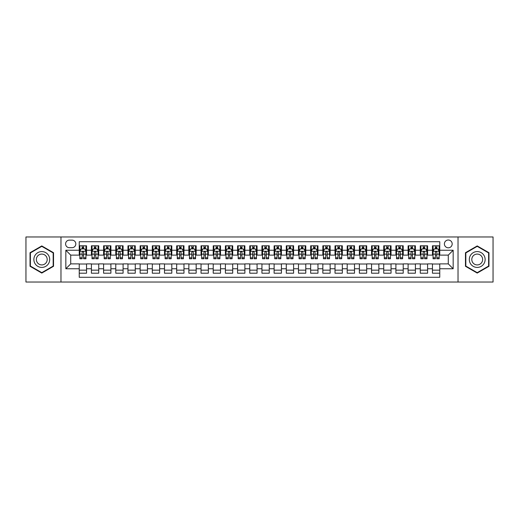 <?xml version="1.0" encoding="UTF-8"?>
<svg xmlns="http://www.w3.org/2000/svg" width="519" height="519" viewBox="0 0 519 519"><rect width="100%" height="100%" fill="white"/><g stroke="black" fill="none" stroke-linecap="round" stroke-linejoin="round"><path stroke-width="0.78" d="M448.286 240.012A3.899 3.899 0 0 0 444.394 243.911A3.899 3.899 0 0 0 448.286 247.81A3.899 3.899 0 0 0 452.185 243.911A3.899 3.899 0 0 0 448.286 240.012M458.03 282.031L493.05 282.031L493.05 236.969L458.03 236.969L458.03 282.031L60.97 282.031L60.97 236.969L25.95 236.969L25.95 282.031L60.97 282.031M439.762 245.798L432.457 245.798L432.457 250.242L427.585 250.242L427.585 255.114L432.457 255.114L432.457 250.242M427.585 250.242L427.585 245.798L420.273 245.798L420.273 250.242L415.401 250.242L415.401 255.114L420.273 255.114L420.273 250.242M415.401 250.242L415.401 245.798L408.096 245.798L408.096 250.242L403.224 250.242L403.224 255.114L408.096 255.114L408.096 250.242M403.224 250.242L403.224 245.798L395.913 245.798L395.913 250.242L391.041 250.242L391.041 255.114L395.913 255.114L395.913 250.242M391.041 250.242L391.041 245.798L383.736 245.798L383.736 250.242L378.864 250.242L378.864 255.114L383.736 255.114L383.736 250.242M378.864 250.242L378.864 245.798L371.552 245.798L371.552 250.242L366.686 250.242L366.686 255.114L371.552 255.114L371.552 250.242M366.686 250.242L366.686 245.798L359.375 245.798L359.375 250.242L354.503 250.242L354.503 255.114L359.375 255.114L359.375 250.242M354.503 250.242L354.503 245.798L347.198 245.798L347.198 250.242L342.326 250.242L342.326 255.114L347.198 255.114L347.198 250.242M342.326 250.242L342.326 245.798L335.014 245.798L335.014 250.242L330.142 250.242L330.142 255.114L335.014 255.114L335.014 250.242M330.142 250.242L330.142 245.798L322.837 245.798L322.837 250.242L317.965 250.242L317.965 255.114L322.837 255.114L322.837 250.242M317.965 250.242L317.965 245.798L310.654 245.798L310.654 250.242L305.782 250.242L305.782 255.114L310.654 255.114L310.654 250.242M305.782 250.242L305.782 245.798L298.477 245.798L298.477 250.242L293.605 250.242L293.605 255.114L298.477 255.114L298.477 250.242M293.605 250.242L293.605 245.798L286.293 245.798L286.293 250.242L281.421 250.242L281.421 255.114L286.293 255.114L286.293 250.242M281.421 250.242L281.421 245.798L274.116 245.798L274.116 250.242L269.244 250.242L269.244 255.114L274.116 255.114L274.116 250.242M269.244 250.242L269.244 245.798L261.933 245.798L261.933 250.242L257.067 250.242L257.067 255.114L261.933 255.114L261.933 250.242M257.067 250.242L257.067 245.798L249.756 245.798L249.756 250.242L244.884 250.242L244.884 255.114L249.756 255.114L249.756 250.242M244.884 250.242L244.884 245.798L237.579 245.798L237.579 250.242L232.707 250.242L232.707 255.114L237.579 255.114L237.579 250.242M232.707 250.242L232.707 245.798L225.395 245.798L225.395 250.242L220.523 250.242L220.523 255.114L225.395 255.114L225.395 250.242M220.523 250.242L220.523 245.798L213.218 245.798L213.218 250.242L208.346 250.242L208.346 255.114L213.218 255.114L213.218 250.242M208.346 250.242L208.346 245.798L201.035 245.798L201.035 250.242L196.163 250.242L196.163 255.114L201.035 255.114L201.035 250.242M196.163 250.242L196.163 245.798L188.858 245.798L188.858 250.242L183.986 250.242L183.986 255.114L188.858 255.114L188.858 250.242M183.986 250.242L183.986 245.798L176.674 245.798L176.674 250.242L171.802 250.242L171.802 255.114L176.674 255.114L176.674 250.242M171.802 250.242L171.802 245.798L164.497 245.798L164.497 250.242L159.625 250.242L159.625 255.114L164.497 255.114L164.497 250.242M159.625 250.242L159.625 245.798L152.314 245.798L152.314 250.242L147.448 250.242L147.448 255.114L152.314 255.114L152.314 250.242M147.448 250.242L147.448 245.798L140.136 245.798L140.136 250.242L135.264 250.242L135.264 255.114L140.136 255.114L140.136 250.242M135.264 250.242L135.264 245.798L127.959 245.798L127.959 250.242L123.087 250.242L123.087 255.114L127.959 255.114L127.959 250.242M123.087 250.242L123.087 245.798L115.776 245.798L115.776 250.242L110.904 250.242L110.904 255.114L115.776 255.114L115.776 250.242M110.904 250.242L110.904 245.798L103.599 245.798L103.599 250.242L98.727 250.242L98.727 255.114L103.599 255.114L103.599 250.242M98.727 250.242L98.727 245.798L91.415 245.798L91.415 255.114L86.543 255.114L86.543 245.798L79.238 245.798M79.238 273.202L86.543 273.202L86.543 263.886L91.415 263.886L91.415 273.202L98.727 273.202L98.727 263.886L103.599 263.886L103.599 268.758L98.727 268.758M103.599 268.758L103.599 273.202L110.904 273.202L110.904 263.886L115.776 263.886L115.776 268.758L110.904 268.758M115.776 268.758L115.776 273.202L123.087 273.202L123.087 263.886L127.959 263.886L127.959 268.758L123.087 268.758M127.959 268.758L127.959 273.202L135.264 273.202L135.264 263.886L140.136 263.886L140.136 268.758L135.264 268.758M140.136 268.758L140.136 273.202L147.448 273.202L147.448 263.886L152.314 263.886L152.314 268.758L147.448 268.758M152.314 268.758L152.314 273.202L159.625 273.202L159.625 263.886L164.497 263.886L164.497 268.758L159.625 268.758M164.497 268.758L164.497 273.202L171.802 273.202L171.802 263.886L176.674 263.886L176.674 268.758L171.802 268.758M176.674 268.758L176.674 273.202L183.986 273.202L183.986 263.886L188.858 263.886L188.858 268.758L183.986 268.758M188.858 268.758L188.858 273.202L196.163 273.202L196.163 263.886L201.035 263.886L201.035 268.758L196.163 268.758M201.035 268.758L201.035 273.202L208.346 273.202L208.346 263.886L213.218 263.886L213.218 268.758L208.346 268.758M213.218 268.758L213.218 273.202L220.523 273.202L220.523 263.886L225.395 263.886L225.395 268.758L220.523 268.758M225.395 268.758L225.395 273.202L232.707 273.202L232.707 263.886L237.579 263.886L237.579 268.758L232.707 268.758M237.579 268.758L237.579 273.202L244.884 273.202L244.884 263.886L249.756 263.886L249.756 268.758L244.884 268.758M249.756 268.758L249.756 273.202L257.067 273.202L257.067 263.886L261.933 263.886L261.933 268.758L257.067 268.758M261.933 268.758L261.933 273.202L269.244 273.202L269.244 263.886L274.116 263.886L274.116 268.758L269.244 268.758M274.116 268.758L274.116 273.202L281.421 273.202L281.421 263.886L286.293 263.886L286.293 268.758L281.421 268.758M286.293 268.758L286.293 273.202L293.605 273.202L293.605 263.886L298.477 263.886L298.477 268.758L293.605 268.758M298.477 268.758L298.477 273.202L305.782 273.202L305.782 263.886L310.654 263.886L310.654 268.758L305.782 268.758M310.654 268.758L310.654 273.202L317.965 273.202L317.965 263.886L322.837 263.886L322.837 268.758L317.965 268.758M322.837 268.758L322.837 273.202L330.142 273.202L330.142 263.886L335.014 263.886L335.014 268.758L330.142 268.758M335.014 268.758L335.014 273.202L342.326 273.202L342.326 263.886L347.198 263.886L347.198 268.758L342.326 268.758M347.198 268.758L347.198 273.202L354.503 273.202L354.503 263.886L359.375 263.886L359.375 268.758L354.503 268.758M359.375 268.758L359.375 273.202L366.686 273.202L366.686 263.886L371.552 263.886L371.552 268.758L366.686 268.758M371.552 268.758L371.552 273.202L378.864 273.202L378.864 263.886L383.736 263.886L383.736 268.758L378.864 268.758M383.736 268.758L383.736 273.202L391.041 273.202L391.041 263.886L395.913 263.886L395.913 268.758L391.041 268.758M395.913 268.758L395.913 273.202L403.224 273.202L403.224 263.886L408.096 263.886L408.096 268.758L403.224 268.758M408.096 268.758L408.096 273.202L415.401 273.202L415.401 263.886L420.273 263.886L420.273 268.758L415.401 268.758M420.273 268.758L420.273 273.202L427.585 273.202L427.585 263.886L432.457 263.886L432.457 268.758L427.585 268.758M69.371 247.686L72.05 247.686A3.776 3.776 0 0 0 75.826 243.911A3.776 3.776 0 0 0 72.05 240.135L69.371 240.135A3.776 3.776 0 0 0 65.595 243.911A3.776 3.776 0 0 0 69.371 247.686M458.03 236.969L60.97 236.969M439.762 250.242L439.762 241.718L79.238 241.718L79.238 255.114L70.714 255.114L70.714 263.886L79.238 263.886L79.238 277.282L439.762 277.282L439.762 263.886L448.286 263.886L448.286 255.114L439.762 255.114L439.762 250.242L453.158 250.242L453.158 268.758L439.762 268.758M79.238 268.758L65.842 268.758L65.842 250.242L79.238 250.242M432.457 268.758L432.457 273.202L439.762 273.202M79.238 248.841L79.848 248.841M82.158 248.841L83.624 248.841M85.933 248.841L86.543 248.841M79.238 254.991L79.848 254.991M82.158 254.991L83.624 254.991M85.933 254.991L86.543 254.991M79.238 264.009L86.543 264.009M79.238 270.159L86.543 270.159M91.415 254.991L92.025 254.991M94.341 254.991L95.801 254.991M98.117 254.991L98.727 254.991M91.415 248.841L92.025 248.841M94.341 248.841L95.801 248.841M98.117 248.841L98.727 248.841M91.415 264.009L98.727 264.009M91.415 270.159L98.727 270.159M103.599 264.009L110.904 264.009M103.599 270.159L110.904 270.159M103.599 248.841L104.209 248.841M106.518 248.841L107.984 248.841M110.294 248.841L110.904 248.841M103.599 254.991L104.209 254.991M106.518 254.991L107.984 254.991M110.294 254.991L110.904 254.991M115.776 264.009L123.087 264.009M115.776 270.159L123.087 270.159M115.776 248.841L116.386 248.841M118.702 248.841L120.161 248.841M122.478 248.841L123.087 248.841M115.776 254.991L116.386 254.991M118.702 254.991L120.161 254.991M122.478 254.991L123.087 254.991M127.959 264.009L135.264 264.009M127.959 270.159L135.264 270.159M127.959 248.841L128.563 248.841M130.879 248.841L132.339 248.841M134.655 248.841L135.264 248.841M127.959 254.991L128.563 254.991M130.879 254.991L132.339 254.991M134.655 254.991L135.264 254.991M140.136 264.009L147.448 264.009M140.136 270.159L147.448 270.159M140.136 248.841L140.746 248.841M143.062 248.841L144.522 248.841M146.838 248.841L147.448 248.841M140.136 254.991L140.746 254.991M143.062 254.991L144.522 254.991M146.838 254.991L147.448 254.991M152.314 264.009L159.625 264.009M152.314 270.159L159.625 270.159M152.314 248.841L152.923 248.841M155.239 248.841L156.699 248.841M159.015 248.841L159.625 248.841M152.314 254.991L152.923 254.991M155.239 254.991L156.699 254.991M159.015 254.991L159.625 254.991M164.497 264.009L171.802 264.009M164.497 270.159L171.802 270.159M164.497 248.841L165.107 248.841M167.423 248.841L168.883 248.841M171.199 248.841L171.802 248.841M164.497 254.991L165.107 254.991M167.423 254.991L168.883 254.991M171.199 254.991L171.802 254.991M176.674 264.009L183.986 264.009M176.674 270.159L183.986 270.159M176.674 248.841L177.284 248.841M179.6 248.841L181.06 248.841M183.376 248.841L183.986 248.841M176.674 254.991L177.284 254.991M179.6 254.991L181.06 254.991M183.376 254.991L183.986 254.991M188.858 264.009L196.163 264.009M188.858 270.159L196.163 270.159M188.858 248.841L189.467 248.841M191.777 248.841L193.243 248.841M195.553 248.841L196.163 248.841M188.858 254.991L189.467 254.991M191.777 254.991L193.243 254.991M195.553 254.991L196.163 254.991M201.035 264.009L208.346 264.009M201.035 270.159L208.346 270.159M201.035 248.841L201.644 248.841M203.961 248.841L205.42 248.841M207.736 248.841L208.346 248.841M201.035 254.991L201.644 254.991M203.961 254.991L205.42 254.991M207.736 254.991L208.346 254.991M213.218 264.009L220.523 264.009M213.218 270.159L220.523 270.159M213.218 248.841L213.828 248.841M216.138 248.841L217.604 248.841M219.913 248.841L220.523 248.841M213.218 254.991L213.828 254.991M216.138 254.991L217.604 254.991M219.913 254.991L220.523 254.991M225.395 264.009L232.707 264.009M225.395 270.159L232.707 270.159M225.395 248.841L226.005 248.841M228.321 248.841L229.781 248.841M232.097 248.841L232.707 248.841M225.395 254.991L226.005 254.991M228.321 254.991L229.781 254.991M232.097 254.991L232.707 254.991M237.579 264.009L244.884 264.009M237.579 270.159L244.884 270.159M237.579 248.841L238.182 248.841M240.498 248.841L241.958 248.841M244.274 248.841L244.884 248.841M237.579 254.991L238.182 254.991M240.498 254.991L241.958 254.991M244.274 254.991L244.884 254.991M249.756 264.009L257.067 264.009M249.756 270.159L257.067 270.159M249.756 248.841L250.366 248.841M252.682 248.841L254.141 248.841M256.457 248.841L257.067 248.841M249.756 254.991L250.366 254.991M252.682 254.991L254.141 254.991M256.457 254.991L257.067 254.991M261.933 264.009L269.244 264.009M261.933 270.159L269.244 270.159M261.933 248.841L262.543 248.841M264.859 248.841L266.318 248.841M268.634 248.841L269.244 248.841M261.933 254.991L262.543 254.991M264.859 254.991L266.318 254.991M268.634 254.991L269.244 254.991M274.116 264.009L281.421 264.009M274.116 270.159L281.421 270.159M274.116 248.841L274.726 248.841M277.042 248.841L278.502 248.841M280.818 248.841L281.421 248.841M274.116 254.991L274.726 254.991M277.042 254.991L278.502 254.991M280.818 254.991L281.421 254.991M286.293 264.009L293.605 264.009M286.293 270.159L293.605 270.159M286.293 248.841L286.903 248.841M289.219 248.841L290.679 248.841M292.995 248.841L293.605 248.841M286.293 254.991L286.903 254.991M289.219 254.991L290.679 254.991M292.995 254.991L293.605 254.991M298.477 264.009L305.782 264.009M298.477 270.159L305.782 270.159M298.477 248.841L299.087 248.841M301.396 248.841L302.862 248.841M305.172 248.841L305.782 248.841M298.477 254.991L299.087 254.991M301.396 254.991L302.862 254.991M305.172 254.991L305.782 254.991M310.654 264.009L317.965 264.009M310.654 270.159L317.965 270.159M310.654 248.841L311.264 248.841M313.58 248.841L315.039 248.841M317.356 248.841L317.965 248.841M310.654 254.991L311.264 254.991M313.58 254.991L315.039 254.991M317.356 254.991L317.965 254.991M322.837 264.009L330.142 264.009M322.837 270.159L330.142 270.159M322.837 248.841L323.447 248.841M325.757 248.841L327.223 248.841M329.533 248.841L330.142 248.841M322.837 254.991L323.447 254.991M325.757 254.991L327.223 254.991M329.533 254.991L330.142 254.991M335.014 264.009L342.326 264.009M335.014 270.159L342.326 270.159M335.014 248.841L335.624 248.841M337.94 248.841L339.4 248.841M341.716 248.841L342.326 248.841M335.014 254.991L335.624 254.991M337.94 254.991L339.4 254.991M341.716 254.991L342.326 254.991M347.198 264.009L354.503 264.009M347.198 270.159L354.503 270.159M347.198 248.841L347.801 248.841M350.117 248.841L351.577 248.841M353.893 248.841L354.503 248.841M347.198 254.991L347.801 254.991M350.117 254.991L351.577 254.991M353.893 254.991L354.503 254.991M359.375 264.009L366.686 264.009M359.375 270.159L366.686 270.159M359.375 248.841L359.985 248.841M362.301 248.841L363.761 248.841M366.077 248.841L366.686 248.841M359.375 254.991L359.985 254.991M362.301 254.991L363.761 254.991M366.077 254.991L366.686 254.991M371.552 264.009L378.864 264.009M371.552 270.159L378.864 270.159M371.552 248.841L372.162 248.841M374.478 248.841L375.938 248.841M378.254 248.841L378.864 248.841M371.552 254.991L372.162 254.991M374.478 254.991L375.938 254.991M378.254 254.991L378.864 254.991M383.736 264.009L391.041 264.009M383.736 270.159L391.041 270.159M383.736 248.841L384.345 248.841M386.661 248.841L388.121 248.841M390.437 248.841L391.041 248.841M383.736 254.991L384.345 254.991M386.661 254.991L388.121 254.991M390.437 254.991L391.041 254.991M395.913 264.009L403.224 264.009M395.913 270.159L403.224 270.159M395.913 248.841L396.522 248.841M398.839 248.841L400.298 248.841M402.614 248.841L403.224 248.841M395.913 254.991L396.522 254.991M398.839 254.991L400.298 254.991M402.614 254.991L403.224 254.991M408.096 264.009L415.401 264.009M408.096 270.159L415.401 270.159M408.096 248.841L408.706 248.841M411.016 248.841L412.482 248.841M414.791 248.841L415.401 248.841M408.096 254.991L408.706 254.991M411.016 254.991L412.482 254.991M414.791 254.991L415.401 254.991M420.273 264.009L427.585 264.009M420.273 270.159L427.585 270.159M420.273 248.841L420.883 248.841M423.199 248.841L424.659 248.841M426.975 248.841L427.585 248.841M420.273 254.991L420.883 254.991M423.199 254.991L424.659 254.991M426.975 254.991L427.585 254.991M432.457 264.009L439.762 264.009M432.457 270.159L439.762 270.159M432.457 248.841L433.067 248.841M435.376 248.841L436.842 248.841M439.152 248.841L439.762 248.841M432.457 254.991L433.067 254.991M435.376 254.991L436.842 254.991M439.152 254.991L439.762 254.991M70.714 255.114L65.842 250.242M70.714 263.886L65.842 268.758M453.158 250.242L448.286 255.114M453.158 268.758L448.286 263.886M41.786 273.072L53.535 266.286L53.535 252.714L41.786 245.928L30.031 252.714L30.031 266.286L41.786 273.072M488.969 252.714L477.214 245.928L465.465 252.714L465.465 266.286L477.214 273.072L488.969 266.286L488.969 252.714M83.624 247.381L82.158 247.381M85.933 257.774L83.624 257.774L83.624 258.767L85.933 258.767L85.933 251.339L84.72 248.906L81.061 248.906L79.848 251.339L79.848 258.767L82.158 258.767L82.158 257.774L79.848 257.774M79.848 251.339L79.848 245.798M85.933 251.339L85.933 245.798M82.158 248.906L82.158 245.798M83.624 245.798L83.624 248.906M83.624 257.774L83.624 252.253C83.137 251.313 82.651 251.313 82.158 252.253L82.158 257.774M41.786 251.585A7.915 7.915 0 0 0 33.865 259.5A7.915 7.915 0 0 0 41.786 267.415A7.915 7.915 0 0 0 49.701 259.5A7.915 7.915 0 0 0 41.786 251.585M41.786 254.083A5.417 5.417 0 0 0 36.362 259.5A5.417 5.417 0 0 0 41.786 264.917A5.417 5.417 0 0 0 47.203 259.5A5.417 5.417 0 0 0 41.786 254.083M53.172 266.072L41.786 272.65L30.394 266.072L30.394 252.928L41.786 246.35L53.172 252.928L53.172 266.072M470.357 255.543A7.915 7.915 0 0 0 473.257 266.357A7.915 7.915 0 0 0 484.071 263.457A7.915 7.915 0 0 0 481.171 252.643A7.915 7.915 0 0 0 470.357 255.543M472.524 256.788A5.417 5.417 0 0 0 474.509 264.197A5.417 5.417 0 0 0 481.911 262.212A5.417 5.417 0 0 0 479.926 254.803A5.417 5.417 0 0 0 472.524 256.788M488.606 252.928L488.606 266.072L477.214 272.65L465.828 266.072L465.828 252.928L477.214 246.35L488.606 252.928M95.801 247.381L94.341 247.381M98.117 257.774L95.801 257.774L95.801 258.767L98.117 258.767L98.117 251.339L96.897 248.906L93.245 248.906L92.025 251.339L92.025 258.767L94.341 258.767L94.341 257.774L92.025 257.774M92.025 251.339L92.025 245.798M98.117 251.339L98.117 245.798M94.341 248.906L94.341 245.798M95.801 245.798L95.801 248.906M95.801 257.774L95.801 252.253C95.314 251.313 94.828 251.313 94.341 252.253L94.341 257.774M107.984 247.381L106.518 247.381M110.294 257.774L107.984 257.774L107.984 258.767L110.294 258.767L110.294 251.339L109.081 248.906L105.422 248.906L104.209 251.339L104.209 258.767L106.518 258.767L106.518 257.774L104.209 257.774M104.209 251.339L104.209 245.798M110.294 251.339L110.294 245.798M106.518 248.906L106.518 245.798M107.984 245.798L107.984 248.906M107.984 257.774L107.984 252.253C107.498 251.313 107.005 251.313 106.518 252.253L106.518 257.774M120.161 247.381L118.702 247.381M122.478 257.774L120.161 257.774L120.161 258.767L122.478 258.767L122.478 251.339L121.258 248.906L117.605 248.906L116.386 251.339L116.386 258.767L118.702 258.767L118.702 257.774L116.386 257.774M116.386 251.339L116.386 245.798M122.478 251.339L122.478 245.798M118.702 248.906L118.702 245.798M120.161 245.798L120.161 248.906M120.161 257.774L120.161 252.253C119.675 251.313 119.188 251.313 118.702 252.253L118.702 257.774M132.339 247.381L130.879 247.381M134.655 257.774L132.339 257.774L132.339 258.767L134.655 258.767L134.655 251.339L133.435 248.906L129.782 248.906L128.563 251.339L128.563 258.767L130.879 258.767L130.879 257.774L128.563 257.774M128.563 251.339L128.563 245.798M134.655 251.339L134.655 245.798M130.879 248.906L130.879 245.798M132.339 245.798L132.339 248.906M132.339 257.774L132.339 252.253C131.852 251.313 131.365 251.313 130.879 252.253L130.879 257.774M144.522 247.381L143.062 247.381M146.838 257.774L144.522 257.774L144.522 258.767L146.838 258.767L146.838 251.339L145.618 248.906L141.966 248.906L140.746 251.339L140.746 258.767L143.062 258.767L143.062 257.774L140.746 257.774M140.746 251.339L140.746 245.798M146.838 251.339L146.838 245.798M143.062 248.906L143.062 245.798M144.522 245.798L144.522 248.906M144.522 257.774L144.522 252.253C144.035 251.313 143.549 251.313 143.062 252.253L143.062 257.774M156.699 247.381L155.239 247.381M159.015 257.774L156.699 257.774L156.699 258.767L159.015 258.767L159.015 251.339L157.795 248.906L154.143 248.906L152.923 251.339L152.923 258.767L155.239 258.767L155.239 257.774L152.923 257.774M152.923 251.339L152.923 245.798M159.015 251.339L159.015 245.798M155.239 248.906L155.239 245.798M156.699 245.798L156.699 248.906M156.699 257.774L156.699 252.253C156.213 251.313 155.726 251.313 155.239 252.253L155.239 257.774M168.883 247.381L167.423 247.381M171.199 257.774L168.883 257.774L168.883 258.767L171.199 258.767L171.199 251.339L169.979 248.906L166.327 248.906L165.107 251.339L165.107 258.767L167.423 258.767L167.423 257.774L165.107 257.774M165.107 251.339L165.107 245.798M171.199 251.339L171.199 245.798M167.423 248.906L167.423 245.798M168.883 245.798L168.883 248.906M168.883 257.774L168.883 252.253C168.396 251.313 167.909 251.313 167.423 252.253L167.423 257.774M181.06 247.381L179.6 247.381M183.376 257.774L181.06 257.774L181.06 258.767L183.376 258.767L183.376 251.339L182.156 248.906L178.504 248.906L177.284 251.339L177.284 258.767L179.6 258.767L179.6 257.774L177.284 257.774M177.284 251.339L177.284 245.798M183.376 251.339L183.376 245.798M179.6 248.906L179.6 245.798M181.06 245.798L181.06 248.906M181.06 257.774L181.06 252.253C180.573 251.313 180.087 251.313 179.6 252.253L179.6 257.774M193.243 247.381L191.777 247.381M195.553 257.774L193.243 257.774L193.243 258.767L195.553 258.767L195.553 251.339L194.34 248.906L190.681 248.906L189.467 251.339L189.467 258.767L191.777 258.767L191.777 257.774L189.467 257.774M189.467 251.339L189.467 245.798M195.553 251.339L195.553 245.798M191.777 248.906L191.777 245.798M193.243 245.798L193.243 248.906M193.243 257.774L193.243 252.253C192.757 251.313 192.27 251.313 191.777 252.253L191.777 257.774M205.42 247.381L203.961 247.381M207.736 257.774L205.42 257.774L205.42 258.767L207.736 258.767L207.736 251.339L206.517 248.906L202.864 248.906L201.644 251.339L201.644 258.767L203.961 258.767L203.961 257.774L201.644 257.774M201.644 251.339L201.644 245.798M207.736 251.339L207.736 245.798M203.961 248.906L203.961 245.798M205.42 245.798L205.42 248.906M205.42 257.774L205.42 252.253C204.934 251.313 204.447 251.313 203.961 252.253L203.961 257.774M217.604 247.381L216.138 247.381M219.913 257.774L217.604 257.774L217.604 258.767L219.913 258.767L219.913 251.339L218.7 248.906L215.041 248.906L213.828 251.339L213.828 258.767L216.138 258.767L216.138 257.774L213.828 257.774M213.828 251.339L213.828 245.798M219.913 251.339L219.913 245.798M216.138 248.906L216.138 245.798M217.604 245.798L217.604 248.906M217.604 257.774L217.604 252.253C217.117 251.313 216.624 251.313 216.138 252.253L216.138 257.774M229.781 247.381L228.321 247.381M232.097 257.774L229.781 257.774L229.781 258.767L232.097 258.767L232.097 251.339L230.877 248.906L227.225 248.906L226.005 251.339L226.005 258.767L228.321 258.767L228.321 257.774L226.005 257.774M226.005 251.339L226.005 245.798M232.097 251.339L232.097 245.798M228.321 248.906L228.321 245.798M229.781 245.798L229.781 248.906M229.781 257.774L229.781 252.253C229.294 251.313 228.808 251.313 228.321 252.253L228.321 257.774M241.958 247.381L240.498 247.381M244.274 257.774L241.958 257.774L241.958 258.767L244.274 258.767L244.274 251.339L243.054 248.906L239.402 248.906L238.182 251.339L238.182 258.767L240.498 258.767L240.498 257.774L238.182 257.774M238.182 251.339L238.182 245.798M244.274 251.339L244.274 245.798M240.498 248.906L240.498 245.798M241.958 245.798L241.958 248.906M241.958 257.774L241.958 252.253C241.471 251.313 240.985 251.313 240.498 252.253L240.498 257.774M254.141 247.381L252.682 247.381M256.457 257.774L254.141 257.774L254.141 258.767L256.457 258.767L256.457 251.339L255.238 248.906L251.585 248.906L250.366 251.339L250.366 258.767L252.682 258.767L252.682 257.774L250.366 257.774M250.366 251.339L250.366 245.798M256.457 251.339L256.457 245.798M252.682 248.906L252.682 245.798M254.141 245.798L254.141 248.906M254.141 257.774L254.141 252.253C253.655 251.313 253.168 251.313 252.682 252.253L252.682 257.774M266.318 247.381L264.859 247.381M268.634 257.774L266.318 257.774L266.318 258.767L268.634 258.767L268.634 251.339L267.415 248.906L263.762 248.906L262.543 251.339L262.543 258.767L264.859 258.767L264.859 257.774L262.543 257.774M262.543 251.339L262.543 245.798M268.634 251.339L268.634 245.798M264.859 248.906L264.859 245.798M266.318 245.798L266.318 248.906M266.318 257.774L266.318 252.253C265.832 251.313 265.345 251.313 264.859 252.253L264.859 257.774M278.502 247.381L277.042 247.381M280.818 257.774L278.502 257.774L278.502 258.767L280.818 258.767L280.818 251.339L279.598 248.906L275.946 248.906L274.726 251.339L274.726 258.767L277.042 258.767L277.042 257.774L274.726 257.774M274.726 251.339L274.726 245.798M280.818 251.339L280.818 245.798M277.042 248.906L277.042 245.798M278.502 245.798L278.502 248.906M278.502 257.774L278.502 252.253C278.015 251.313 277.529 251.313 277.042 252.253L277.042 257.774M290.679 247.381L289.219 247.381M292.995 257.774L290.679 257.774L290.679 258.767L292.995 258.767L292.995 251.339L291.775 248.906L288.123 248.906L286.903 251.339L286.903 258.767L289.219 258.767L289.219 257.774L286.903 257.774M286.903 251.339L286.903 245.798M292.995 251.339L292.995 245.798M289.219 248.906L289.219 245.798M290.679 245.798L290.679 248.906M290.679 257.774L290.679 252.253C290.192 251.313 289.706 251.313 289.219 252.253L289.219 257.774M302.862 247.381L301.396 247.381M305.172 257.774L302.862 257.774L302.862 258.767L305.172 258.767L305.172 251.339L303.959 248.906L300.3 248.906L299.087 251.339L299.087 258.767L301.396 258.767L301.396 257.774L299.087 257.774M299.087 251.339L299.087 245.798M305.172 251.339L305.172 245.798M301.396 248.906L301.396 245.798M302.862 245.798L302.862 248.906M302.862 257.774L302.862 252.253C302.376 251.313 301.889 251.313 301.396 252.253L301.396 257.774M315.039 247.381L313.58 247.381M317.356 257.774L315.039 257.774L315.039 258.767L317.356 258.767L317.356 251.339L316.136 248.906L312.483 248.906L311.264 251.339L311.264 258.767L313.58 258.767L313.58 257.774L311.264 257.774M311.264 251.339L311.264 245.798M317.356 251.339L317.356 245.798M313.58 248.906L313.58 245.798M315.039 245.798L315.039 248.906M315.039 257.774L315.039 252.253C314.553 251.313 314.066 251.313 313.58 252.253L313.58 257.774M327.223 247.381L325.757 247.381M329.533 257.774L327.223 257.774L327.223 258.767L329.533 258.767L329.533 251.339L328.319 248.906L324.66 248.906L323.447 251.339L323.447 258.767L325.757 258.767L325.757 257.774L323.447 257.774M323.447 251.339L323.447 245.798M329.533 251.339L329.533 245.798M325.757 248.906L325.757 245.798M327.223 245.798L327.223 248.906M327.223 257.774L327.223 252.253C326.736 251.313 326.243 251.313 325.757 252.253L325.757 257.774M339.4 247.381L337.94 247.381M341.716 257.774L339.4 257.774L339.4 258.767L341.716 258.767L341.716 251.339L340.496 248.906L336.844 248.906L335.624 251.339L335.624 258.767L337.94 258.767L337.94 257.774L335.624 257.774M335.624 251.339L335.624 245.798M341.716 251.339L341.716 245.798M337.94 248.906L337.94 245.798M339.4 245.798L339.4 248.906M339.4 257.774L339.4 252.253C338.913 251.313 338.427 251.313 337.94 252.253L337.94 257.774M351.577 247.381L350.117 247.381M353.893 257.774L351.577 257.774L351.577 258.767L353.893 258.767L353.893 251.339L352.673 248.906L349.021 248.906L347.801 251.339L347.801 258.767L350.117 258.767L350.117 257.774L347.801 257.774M347.801 251.339L347.801 245.798M353.893 251.339L353.893 245.798M350.117 248.906L350.117 245.798M351.577 245.798L351.577 248.906M351.577 257.774L351.577 252.253C351.091 251.313 350.604 251.313 350.117 252.253L350.117 257.774M363.761 247.381L362.301 247.381M366.077 257.774L363.761 257.774L363.761 258.767L366.077 258.767L366.077 251.339L364.857 248.906L361.205 248.906L359.985 251.339L359.985 258.767L362.301 258.767L362.301 257.774L359.985 257.774M359.985 251.339L359.985 245.798M366.077 251.339L366.077 245.798M362.301 248.906L362.301 245.798M363.761 245.798L363.761 248.906M363.761 257.774L363.761 252.253C363.274 251.313 362.787 251.313 362.301 252.253L362.301 257.774M375.938 247.381L374.478 247.381M378.254 257.774L375.938 257.774L375.938 258.767L378.254 258.767L378.254 251.339L377.034 248.906L373.382 248.906L372.162 251.339L372.162 258.767L374.478 258.767L374.478 257.774L372.162 257.774M372.162 251.339L372.162 245.798M378.254 251.339L378.254 245.798M374.478 248.906L374.478 245.798M375.938 245.798L375.938 248.906M375.938 257.774L375.938 252.253C375.451 251.313 374.965 251.313 374.478 252.253L374.478 257.774M388.121 247.381L386.661 247.381M390.437 257.774L388.121 257.774L388.121 258.767L390.437 258.767L390.437 251.339L389.218 248.906L385.565 248.906L384.345 251.339L384.345 258.767L386.661 258.767L386.661 257.774L384.345 257.774M384.345 251.339L384.345 245.798M390.437 251.339L390.437 245.798M386.661 248.906L386.661 245.798M388.121 245.798L388.121 248.906M388.121 257.774L388.121 252.253C387.635 251.313 387.148 251.313 386.661 252.253L386.661 257.774M400.298 247.381L398.839 247.381M402.614 257.774L400.298 257.774L400.298 258.767L402.614 258.767L402.614 251.339L401.395 248.906L397.742 248.906L396.522 251.339L396.522 258.767L398.839 258.767L398.839 257.774L396.522 257.774M396.522 251.339L396.522 245.798M402.614 251.339L402.614 245.798M398.839 248.906L398.839 245.798M400.298 245.798L400.298 248.906M400.298 257.774L400.298 252.253C399.812 251.313 399.325 251.313 398.839 252.253L398.839 257.774M412.482 247.381L411.016 247.381M414.791 257.774L412.482 257.774L412.482 258.767L414.791 258.767L414.791 251.339L413.578 248.906L409.919 248.906L408.706 251.339L408.706 258.767L411.016 258.767L411.016 257.774L408.706 257.774M408.706 251.339L408.706 245.798M414.791 251.339L414.791 245.798M411.016 248.906L411.016 245.798M412.482 245.798L412.482 248.906M412.482 257.774L412.482 252.253C411.995 251.313 411.509 251.313 411.016 252.253L411.016 257.774M424.659 247.381L423.199 247.381M426.975 257.774L424.659 257.774L424.659 258.767L426.975 258.767L426.975 251.339L425.755 248.906L422.103 248.906L420.883 251.339L420.883 258.767L423.199 258.767L423.199 257.774L420.883 257.774M420.883 251.339L420.883 245.798M426.975 251.339L426.975 245.798M423.199 248.906L423.199 245.798M424.659 245.798L424.659 248.906M424.659 257.774L424.659 252.253C424.172 251.313 423.686 251.313 423.199 252.253L423.199 257.774M436.842 247.381L435.376 247.381M439.152 257.774L436.842 257.774L436.842 258.767L439.152 258.767L439.152 251.339L437.939 248.906L434.28 248.906L433.067 251.339L433.067 258.767L435.376 258.767L435.376 257.774L433.067 257.774M433.067 251.339L433.067 245.798M439.152 251.339L439.152 245.798M435.376 248.906L435.376 245.798M436.842 245.798L436.842 248.906M436.842 257.774L436.842 252.253C436.356 251.313 435.863 251.313 435.376 252.253L435.376 257.774M91.415 268.758L86.543 268.758M91.415 250.242L86.543 250.242M85.907 251.28L79.874 251.28M79.848 249.574L80.73 249.574M85.051 249.574L85.933 249.574M82.158 254.161L79.848 254.161M85.933 254.161L83.624 254.161M83.624 248.153L82.158 248.153M98.085 251.28L92.058 251.28M92.025 249.574L92.907 249.574M97.235 249.574L98.117 249.574M94.341 254.161L92.025 254.161M98.117 254.161L95.801 254.161M95.801 248.153L94.341 248.153M110.268 251.28L104.235 251.28M104.209 249.574L105.091 249.574M109.412 249.574L110.294 249.574M106.518 254.161L104.209 254.161M110.294 254.161L107.984 254.161M107.984 248.153L106.518 248.153M122.445 251.28L116.418 251.28M116.386 249.574L117.268 249.574M121.595 249.574L122.478 249.574M118.702 254.161L116.386 254.161M122.478 254.161L120.161 254.161M120.161 248.153L118.702 248.153M134.622 251.28L128.595 251.28M128.563 249.574L129.452 249.574M133.772 249.574L134.655 249.574M130.879 254.161L128.563 254.161M134.655 254.161L132.339 254.161M132.339 248.153L130.879 248.153M146.806 251.28L140.779 251.28M140.746 249.574L141.629 249.574M145.956 249.574L146.838 249.574M143.062 254.161L140.746 254.161M146.838 254.161L144.522 254.161M144.522 248.153L143.062 248.153M158.983 251.28L152.956 251.28M152.923 249.574L153.806 249.574M158.133 249.574L159.015 249.574M155.239 254.161L152.923 254.161M159.015 254.161L156.699 254.161M156.699 248.153L155.239 248.153M171.166 251.28L165.133 251.28M165.107 249.574L165.989 249.574M170.31 249.574L171.199 249.574M167.423 254.161L165.107 254.161M171.199 254.161L168.883 254.161M168.883 248.153L167.423 248.153M183.343 251.28L177.316 251.28M177.284 249.574L178.166 249.574M182.493 249.574L183.376 249.574M179.6 254.161L177.284 254.161M183.376 254.161L181.06 254.161M181.06 248.153L179.6 248.153M195.527 251.28L189.493 251.28M189.467 249.574L190.35 249.574M194.67 249.574L195.553 249.574M191.777 254.161L189.467 254.161M195.553 254.161L193.243 254.161M193.243 248.153L191.777 248.153M207.704 251.28L201.677 251.28M201.644 249.574L202.527 249.574M206.854 249.574L207.736 249.574M203.961 254.161L201.644 254.161M207.736 254.161L205.42 254.161M205.42 248.153L203.961 248.153M219.887 251.28L213.854 251.28M213.828 249.574L214.71 249.574M219.031 249.574L219.913 249.574M216.138 254.161L213.828 254.161M219.913 254.161L217.604 254.161M217.604 248.153L216.138 248.153M232.064 251.28L226.037 251.28M226.005 249.574L226.887 249.574M231.215 249.574L232.097 249.574M228.321 254.161L226.005 254.161M232.097 254.161L229.781 254.161M229.781 248.153L228.321 248.153M244.248 251.28L238.215 251.28M238.182 249.574L239.071 249.574M243.392 249.574L244.274 249.574M240.498 254.161L238.182 254.161M244.274 254.161L241.958 254.161M241.958 248.153L240.498 248.153M256.425 251.28L250.398 251.28M250.366 249.574L251.248 249.574M255.575 249.574L256.457 249.574M252.682 254.161L250.366 254.161M256.457 254.161L254.141 254.161M254.141 248.153L252.682 248.153M268.602 251.28L262.575 251.28M262.543 249.574L263.425 249.574M267.752 249.574L268.634 249.574M264.859 254.161L262.543 254.161M268.634 254.161L266.318 254.161M266.318 248.153L264.859 248.153M280.785 251.28L274.752 251.28M274.726 249.574L275.608 249.574M279.929 249.574L280.818 249.574M277.042 254.161L274.726 254.161M280.818 254.161L278.502 254.161M278.502 248.153L277.042 248.153M292.963 251.28L286.936 251.28M286.903 249.574L287.786 249.574M292.113 249.574L292.995 249.574M289.219 254.161L286.903 254.161M292.995 254.161L290.679 254.161M290.679 248.153L289.219 248.153M305.146 251.28L299.113 251.28M299.087 249.574L299.969 249.574M304.29 249.574L305.172 249.574M301.396 254.161L299.087 254.161M305.172 254.161L302.862 254.161M302.862 248.153L301.396 248.153M317.323 251.28L311.296 251.28M311.264 249.574L312.146 249.574M316.473 249.574L317.356 249.574M313.58 254.161L311.264 254.161M317.356 254.161L315.039 254.161M315.039 248.153L313.58 248.153M329.507 251.28L323.473 251.28M323.447 249.574L324.33 249.574M328.65 249.574L329.533 249.574M325.757 254.161L323.447 254.161M329.533 254.161L327.223 254.161M327.223 248.153L325.757 248.153M341.684 251.28L335.657 251.28M335.624 249.574L336.507 249.574M340.834 249.574L341.716 249.574M337.94 254.161L335.624 254.161M341.716 254.161L339.4 254.161M339.4 248.153L337.94 248.153M353.867 251.28L347.834 251.28M347.801 249.574L348.69 249.574M353.011 249.574L353.893 249.574M350.117 254.161L347.801 254.161M353.893 254.161L351.577 254.161M351.577 248.153L350.117 248.153M366.044 251.28L360.017 251.28M359.985 249.574L360.867 249.574M365.194 249.574L366.077 249.574M362.301 254.161L359.985 254.161M366.077 254.161L363.761 254.161M363.761 248.153L362.301 248.153M378.221 251.28L372.194 251.28M372.162 249.574L373.044 249.574M377.371 249.574L378.254 249.574M374.478 254.161L372.162 254.161M378.254 254.161L375.938 254.161M375.938 248.153L374.478 248.153M390.405 251.28L384.378 251.28M384.345 249.574L385.228 249.574M389.548 249.574L390.437 249.574M386.661 254.161L384.345 254.161M390.437 254.161L388.121 254.161M388.121 248.153L386.661 248.153M402.582 251.28L396.555 251.28M396.522 249.574L397.405 249.574M401.732 249.574L402.614 249.574M398.839 254.161L396.522 254.161M402.614 254.161L400.298 254.161M400.298 248.153L398.839 248.153M414.765 251.28L408.732 251.28M408.706 249.574L409.588 249.574M413.909 249.574L414.791 249.574M411.016 254.161L408.706 254.161M414.791 254.161L412.482 254.161M412.482 248.153L411.016 248.153M426.942 251.28L420.915 251.28M420.883 249.574L421.765 249.574M426.093 249.574L426.975 249.574M423.199 254.161L420.883 254.161M426.975 254.161L424.659 254.161M424.659 248.153L423.199 248.153M439.126 251.28L433.093 251.28M433.067 249.574L433.949 249.574M438.27 249.574L439.152 249.574M435.376 254.161L433.067 254.161M439.152 254.161L436.842 254.161M436.842 248.153L435.376 248.153"/></g></svg>
